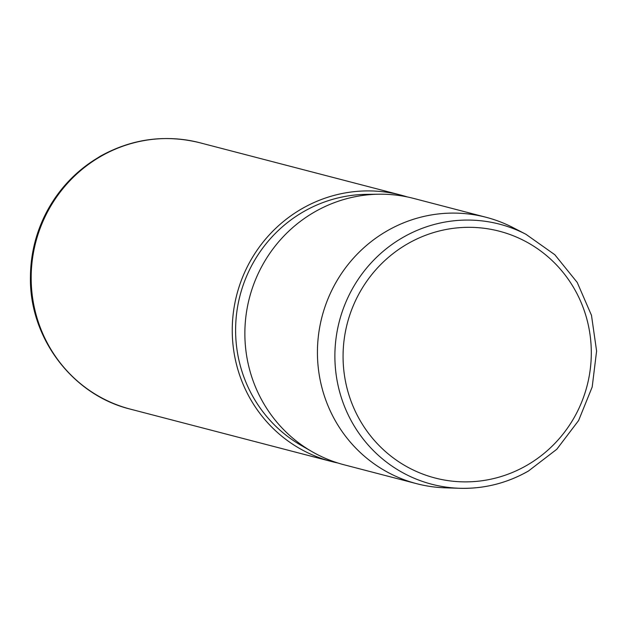 <?xml version="1.0" encoding="UTF-8"?>
<svg xmlns="http://www.w3.org/2000/svg" width="628" height="628" viewBox="0 0 628 628"><rect width="100%" height="100%" fill="white"/><g stroke="black" fill="none" stroke-linecap="round" stroke-linejoin="round"><path stroke-width="0.94" d="M525.926 234.275L554.822 254.733L577.218 282.427L591.482 315.319L596.6 351.036L592.196 386.974L578.6 420.532L556.785 449.271L528.336 471.102C506.937 483.207 484.086 488.937 459.782 488.286L445.362 487.83A137.65 133.733 -75.4 0 1 416.725 483.701A137.65 133.733 -75.4 0 1 318.365 368.612A137.65 133.733 -75.4 0 1 387.39 230.727A137.65 133.733 -75.4 0 1 486.096 217.288A137.65 133.733 -75.4 0 1 513.107 227.642L525.926 234.275A134.384 130.561 104.6 0 0 403.184 237.29A134.384 130.561 104.6 0 0 338.225 386.173A134.384 130.561 104.6 0 0 459.782 488.286A134.384 130.561 104.6 0 0 528.195 471.133M486.096 217.288L413.538 198.393A137.65 133.733 104.6 0 0 379.194 194.209A137.65 133.733 104.6 0 0 314.824 211.832A137.65 133.733 104.6 0 0 244.873 331.961A137.65 133.733 104.6 0 0 312.147 451.713A137.65 133.733 104.6 0 0 344.168 464.806L416.725 483.701M379.194 194.209L366.564 194.358A134.204 130.388 104.6 0 0 303.811 211.542A134.204 130.388 104.6 0 0 235.61 328.664A134.204 130.388 104.6 0 0 301.197 445.425L312.147 451.713M407.18 196.909A137.65 133.733 104.6 0 0 400.915 195.104A137.65 133.733 104.6 0 0 302.209 208.551A137.65 133.733 104.6 0 0 233.184 346.436A137.65 133.733 104.6 0 0 331.545 461.517A137.65 133.733 104.6 0 0 337.895 463.001M526.492 465.544A127.508 123.881 104.6 0 0 576.214 292.208A127.508 123.881 104.6 0 0 407.878 243.656A127.508 123.881 104.6 0 0 358.156 416.992A127.508 123.881 104.6 0 0 526.492 465.544M130.467 409.166C72.581 395.122 29.39 337.919 30.434 277.411C32.256 224.377 55.531 183.988 100.26 156.254C131.849 138.725 165.046 134.219 199.837 142.752A137.65 133.733 104.6 0 0 101.132 156.191A137.65 133.733 104.6 0 0 32.106 294.077A137.65 133.733 104.6 0 0 130.467 409.166L331.545 461.517M99.93 156.584A136.708 132.822 104.6 0 0 65.595 369.335M199.837 142.752L400.915 195.104"/></g></svg>
